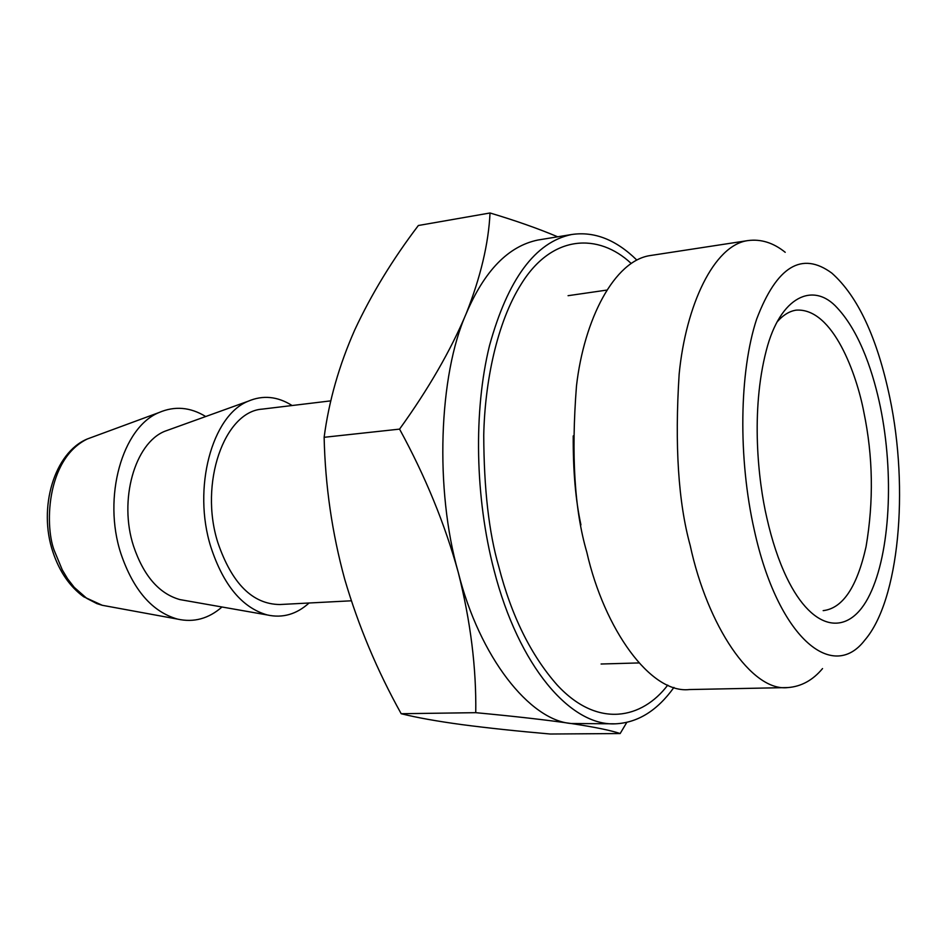 <?xml version="1.0" encoding="UTF-8"?>
<svg xmlns="http://www.w3.org/2000/svg" width="947" height="947" viewBox="0 0 947 947"><rect width="100%" height="100%" fill="white"/><g stroke="black" fill="none" stroke-linecap="round" stroke-linejoin="round"><path stroke-width="1.42" d="M880.343 406.831C874.01 376.35 861.202 333.687 837.314 307.964C813.532 281.33 780.233 296.032 766.312 350.414C750.509 411.057 758.239 481.1 766.845 517.914C772.006 540.784 778.623 560.648 786.685 577.528C813.509 633.354 849.613 636.692 869.843 594.515C890.263 552.527 894.134 473.902 880.343 406.831M776.919 322.134C782.956 315.138 789.396 311.137 796.226 310.143C833.336 307.668 857.035 375.805 863.842 412.134C873.051 456.43 873.785 501.294 866.043 546.75C856.999 587.093 842.712 608.388 823.168 610.637M889.801 397.574C877.206 337.807 857.887 296.328 831.868 273.138C801.801 250.991 776.741 266.308 756.665 319.08C739.287 371.686 737.985 458.17 754.309 530.178C777.688 637.059 832.212 682.823 864.765 640.172C899.224 600.362 909.108 489.22 889.801 397.574M822.541 668.57C812.834 680.218 801.292 686.551 787.904 687.569C751.527 692.139 707.302 625.233 690.209 545.519C678.301 502.336 674.619 445.208 679.153 374.124C685.782 305.561 713.837 245.166 747.834 240.597C760.914 238.833 773.379 242.74 785.217 252.304M787.904 687.569L689.404 689.546C650.613 694.021 604.245 629.234 586.785 552.101C574.533 510.338 571.1 454.974 576.474 386.021C584.062 319.482 614.283 260.461 650.494 255.512L747.834 240.597M580.937 524.863C575.587 500.3 573.018 470.647 573.231 435.904M205.712 416.526C190.252 407.092 174.674 405.778 158.954 412.572C122.317 427.405 102.383 497.364 120.908 553.64C133.29 589.993 152.147 611.809 177.468 619.089C193.78 622.735 208.624 618.711 221.989 606.991M267.291 614.958L179.918 599.593C159.072 593.722 143.613 575.859 133.515 546.04C118.529 500.194 134.782 443.232 164.825 431.264L248.126 401.244C211.986 415.567 192.277 488.273 210.85 546.987C223.35 585.116 242.16 607.773 267.291 614.958C282.608 618.332 296.529 614.343 309.065 603.002M292.09 405.517C277.53 396.343 262.875 394.911 248.126 401.244M631.128 263.408C598.741 232.986 552.054 234.087 521.288 283.993C496.761 322.655 484.817 382.493 483.739 435.241C483.941 488.936 488.936 532.676 498.738 566.472C511.368 615.657 530.865 655.194 557.25 685.095C597.912 729.001 642.315 718.737 667.753 685.095M351.278 600.8L279.815 604.529C252.541 604.233 231.873 583.565 217.834 542.56C198.929 483.337 224.38 411.46 262.295 409.116L330.858 400.853M636.822 260.07C616.024 239.662 594.278 231.151 571.609 234.525C535.244 242.077 507.864 279.14 489.481 345.702C473.464 410.809 475.027 497.376 494.05 570.236C518.66 666.226 570.532 726.325 615.467 723.816C637.84 722.727 657.336 710.593 673.944 687.415M615.467 723.816L571.124 723.508C529.764 720.288 479.537 657.325 458.253 572.367C434.649 489.67 438.769 375.071 466.137 313.788C484.45 270.7 508.373 246.113 537.932 240.029L571.609 234.525M626.772 722.431L620.155 733.546C610.969 730.409 594.633 727.071 571.124 723.508C546.585 719.957 514.789 716.346 475.749 712.677C476.4 667.943 470.576 621.173 458.253 572.367C444.96 524.153 425.392 476.412 399.563 429.121C428.34 389.205 450.535 350.757 466.137 313.788C480.614 277.128 488.581 243.533 490.025 212.98C515.736 220.663 538.287 228.606 557.676 236.797M490.025 212.98L418.361 225.504C392.614 259.383 371.437 294.126 354.829 329.757C339.121 365.199 328.893 401.043 324.134 437.301C325.223 485.704 332.077 532.983 344.684 579.15C358.368 625.801 377.202 670.654 401.185 713.718C416.585 717.577 436.804 721.212 461.84 724.609C487.634 727.994 517.121 731.131 550.278 734.02L620.155 733.546M324.134 437.301L399.563 429.121M401.185 713.718L475.749 712.677M55.092 552.551C44.497 529.337 45.314 459.449 87.337 438.97C54.168 452.63 37.951 507.994 52.925 552.03C59.46 571.633 69.711 586.548 83.667 596.764L102.252 605.287L96.854 603.606L86.852 598.421L74.257 587.389L67.616 578.818L62.301 569.928L55.092 552.551M601.096 664.013L638.846 662.936M606.494 290.137L568.07 295.689M158.954 412.572L87.337 438.97M102.252 605.287L177.468 619.089"/></g></svg>
